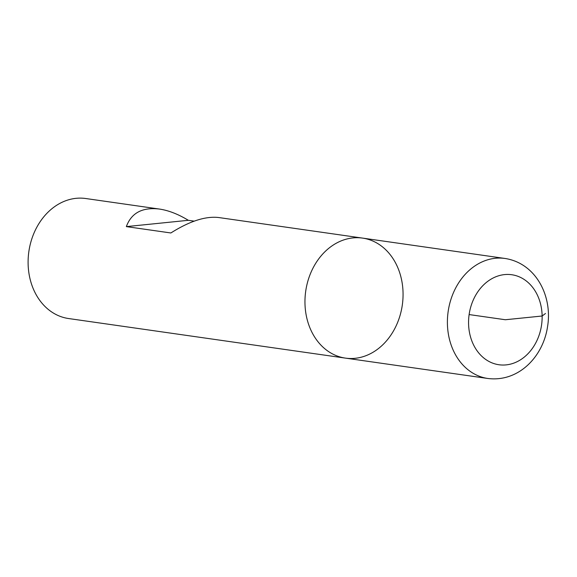 <?xml version="1.0" encoding="UTF-8"?>
<svg xmlns="http://www.w3.org/2000/svg" width="577" height="577" viewBox="0 0 577 577"><rect width="100%" height="100%" fill="white"/><g stroke="black" fill="none" stroke-linecap="round" stroke-linejoin="round"><path stroke-width="0.87" d="M85.728 198.517A60.614 48.793 98.1 0 0 28.85 251.622A60.614 48.793 98.1 0 0 68.569 318.533L345.428 358.115A60.614 48.793 98.1 0 0 403.056 293.123A60.614 48.793 98.1 0 0 362.594 238.106A60.614 48.793 98.1 0 0 305.709 291.205A60.614 48.793 98.1 0 0 345.428 358.115A60.614 48.793 -81.9 0 1 304.966 303.098A60.614 48.793 -81.9 0 1 362.594 238.106L218.575 217.515C205.419 216.05 189.516 221.2 170.864 232.971L126.349 226.61C131.376 212.891 142.396 207.042 159.418 209.054L85.728 198.517M194.189 221.142L188.34 220.306C178.221 214.161 168.578 210.41 159.418 209.054M188.34 220.306L126.349 226.61M469.13 314.566L505.351 319.745L542.135 316.008L545.496 313.491M505.026 258.467C536.098 263.242 552.766 296.463 547.508 326.907C543.13 356.413 518.846 382.342 487.868 378.483A60.614 48.793 -81.9 0 1 447.406 323.459A60.614 48.793 -81.9 0 1 505.026 258.467L362.594 238.106M468.567 323.488A45.46 36.596 98.1 0 0 524.428 356.975A45.46 36.596 98.1 0 0 523.058 278.778A45.46 36.596 98.1 0 0 468.567 323.488M487.868 378.483L345.428 358.115"/></g></svg>
